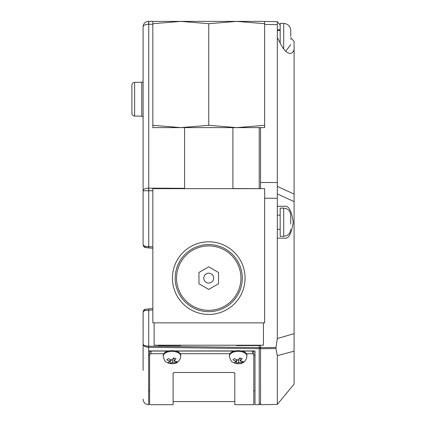 <?xml version="1.0" encoding="UTF-8"?>
<svg xmlns="http://www.w3.org/2000/svg" width="426" height="426" viewBox="0 0 426 426"><rect width="100%" height="100%" fill="white"/><g stroke="black" fill="none" stroke-linecap="round" stroke-linejoin="round"><path stroke-width="0.64" d="M163.179 356.157L163.179 355.417A8.802 4.798 0 0 1 164.59 352.813A8.802 4.798 0 0 1 174.474 350.816A8.802 4.798 0 0 1 180.789 355.417L180.219 358.916L178.18 361.647C175.842 363.841 172.45 364.289 167.998 362.979C166.358 361.227 165.272 363.948 163.179 356.157A8.802 4.798 0 0 1 164.59 353.553A8.802 4.798 0 0 1 174.474 351.557A8.802 4.798 0 0 1 180.789 356.157M167.546 359.262L168.313 358.543L171.566 360.263L173.67 357.915L176.034 358.745L173.93 361.094L177.189 361.663L175.661 362.952L172.402 362.382L170.304 363.58L167.935 362.75L170.038 361.552L166.784 359.832L167.546 359.262M173.93 361.094L173.93 358.037M170.038 359.672L170.038 361.552M170.304 359.794L170.304 363.58M172.402 359.528L172.402 362.382M173.414 358.309L173.93 358.49M175.661 361.621L175.661 362.952M229.374 356.157L229.374 355.417A8.802 4.798 0 0 1 230.785 352.813A8.802 4.798 0 0 1 240.669 350.816A8.802 4.798 0 0 1 246.984 355.417L246.414 358.916L244.375 361.647C242.037 363.841 238.645 364.289 234.194 362.979C232.553 361.227 231.467 363.948 229.374 356.157A8.802 4.798 0 0 1 230.785 353.553A8.802 4.798 0 0 1 240.669 351.557A8.802 4.798 0 0 1 246.984 356.157M233.741 359.262L234.508 358.543L237.761 360.263L239.865 357.915L242.229 358.745L240.131 361.094L243.384 361.663L241.856 362.952L238.603 362.382L236.499 363.58L234.13 362.75L236.233 361.552L232.979 359.832L233.741 359.262M240.131 361.094L240.131 358.037M236.233 359.672L236.233 361.552M236.499 359.794L236.499 363.58M238.603 359.528L238.603 362.382M239.609 358.309L240.131 358.49M241.856 361.621L241.856 362.952M290.745 222.212L290.745 223.719M290.745 224.129L290.74 215.364M283.7 208.128L283.7 236.302L280.18 236.302L280.18 208.128L283.7 208.128C287.976 208.548 290.324 210.897 290.745 215.173M290.745 220.625L290.745 221.094M290.745 219.827L290.745 220.301M290.745 39.41L290.745 38.995M290.745 35.992L290.74 30.645M280.18 43.021L280.18 23.403L283.7 23.403C287.976 23.824 290.324 26.172 290.745 30.448M290.745 35.901L290.745 36.37L290.745 35.901M290.745 35.108L290.745 35.576M290.745 30.864L290.745 30.592M163.76 353.702L150.964 353.702L149.622 354.443L149.622 404.7L173.105 404.7L173.105 373.059L174.447 372.462L233.485 372.462L234.827 373.059L234.827 404.7L253.79 404.7L253.79 354.443L252.448 353.702L246.404 353.702M229.955 353.702L180.209 353.702M165.634 352.094L165.634 351.061L150.964 351.061L149.622 351.796L149.622 354.443M231.829 352.094L231.829 351.061L178.334 351.061L178.334 352.094M253.79 354.443L253.79 351.796L252.448 351.061L244.535 351.061L244.535 352.094M280.18 229.284L277.321 229.284L277.321 214.523L277.321 215.146L280.18 215.146M280.18 25.065L277.321 21.683L264.652 21.465L277.321 21.683L277.321 37.541L277.321 29.799L277.321 30.427L280.18 30.427M152.838 308.541L148.589 308.93L148.733 310.266L144.808 310.543L143.093 311.699L143.093 344.048C143.285 345.949 145.133 347.03 148.637 347.302L259.205 348.686A1.342 1.097 0 0 0 260.547 347.589L260.547 404.7L277.321 404.407L277.321 355.657L275.899 348.569L277.321 338.553L277.321 37.541L281.32 45.215C284.179 50.454 287.108 53.186 290.106 53.415C291.959 53.372 293.29 52.105 294.089 49.613L294.089 194.091L277.47 186.466M260.547 127.619L260.547 188.67M236.702 345.571L245.179 345.571L236.702 345.571L236.339 345.214L234.641 345.214L261.122 345.214L259.418 345.214L260.547 345.214L260.547 348.708L260.547 347.611L275.968 347.472M294.089 41.519L290.745 37.563L294.089 41.519L294.089 49.613M277.321 355.657L294.089 351.168L294.089 384.124L277.321 404.407M277.321 238.139L284.557 238.139C288.647 239.045 291.533 233.736 293.216 222.212C291.533 210.694 288.647 205.385 284.557 206.29L277.321 206.29M294.089 339.197L294.089 351.168L294.089 333.638L277.321 338.553M277.47 193.995L294.089 201.615L294.089 333.638L294.089 67.138M294.089 201.615L294.089 194.091M143.093 80.903L143.093 80.903A1.342 1.342 0 0 1 141.773 82.245L134.637 82.367L134.637 116.064L141.773 116.191A1.342 1.342 0 0 1 143.093 117.528M184.591 188.313L148.733 188.154L148.733 21.3A5.549 5.549 0 0 0 148.637 21.3L148.637 24.245A5.549 2.604 180 0 0 143.093 26.849A5.549 5.549 0 0 1 148.637 21.3A5.549 5.549 0 0 0 143.093 26.849L143.093 244.87L144.824 246.297L148.733 246.542L148.733 190.757L143.093 190.757A5.549 2.604 0 0 1 148.637 188.154A5.549 2.604 0 0 1 148.733 188.154L148.733 190.757L152.838 190.779M143.093 42.52L143.093 30.124L143.093 42.52M134.637 82.367A2.774 2.774 0 0 0 131.911 85.141L131.911 113.289A2.774 2.774 0 0 0 134.637 116.064L141.773 116.191L141.773 82.245M143.535 246.377L143.743 246.654M146.406 247.698L152.838 248.23L144.702 247.389L143.706 246.611L143.093 244.87M145.633 247.634A1.342 0.921 -85.3 0 1 144.824 246.297M148.599 247.879L148.733 246.542L152.838 246.883M148.733 21.3L153.919 21.391M131.911 85.141L131.911 113.289A2.774 2.774 0 0 0 134.637 116.064M143.093 370.396L143.093 344.048C143.397 345.358 145.245 346.082 148.637 346.216L259.226 347.589L259.226 345.406M263.444 322.849L263.444 345.214L154.132 345.214L154.132 322.849L264.652 322.849L264.652 188.67L152.838 188.67L152.838 322.849L154.132 322.849M156.369 345.214L182.85 345.214L181.146 345.214L180.789 345.571L158.429 345.571L158.067 345.214L156.369 345.214M143.093 358L143.125 311.694M143.663 310.943L144.808 310.543A1.342 0.927 84.7 0 1 145.612 309.207L143.786 310.133L143.104 311.694L143.775 310.144M260.547 347.589L259.226 347.589L259.205 404.7L254.998 404.7L254.998 390.743L253.79 390.743M148.589 308.93L145.612 309.207L143.78 310.139L144.707 309.441M143.093 332.642L143.093 345.044M143.093 399.151C143.424 402.517 145.271 404.37 148.637 404.7L148.637 350.939L168.845 350.939M175.123 350.939L235.04 350.939M241.318 350.939L254.998 350.939L254.998 404.7M254.998 390.733L254.998 350.939M148.637 355.39L149.622 355.39M253.79 355.39L254.998 355.39M177.019 350.939L176.902 351.439M167.072 351.439L166.955 350.939M243.214 350.939L243.097 351.439M233.267 351.439L233.15 350.939M172.429 278.125A36.316 36.316 0 0 1 208.745 241.803A36.316 36.316 0 0 1 245.062 278.125A36.316 36.316 0 0 1 208.745 314.441A36.316 36.316 0 0 1 172.429 278.125A36.316 36.316 0 0 0 208.745 314.441A36.316 36.316 0 0 0 245.062 278.125A36.316 36.316 0 0 0 208.745 241.803A36.316 36.316 0 0 0 172.429 278.125M245.179 345.571L259.061 345.571L259.418 345.214M208.745 244.577A33.547 33.547 0 0 0 175.198 278.125A33.547 33.547 0 0 0 208.745 311.667A33.547 33.547 0 0 1 175.198 278.125A33.547 33.547 0 0 1 208.745 244.577A33.547 33.547 0 0 1 242.287 278.125A33.547 33.547 0 0 1 208.745 311.667M208.745 245.919A32.206 32.206 0 0 1 240.946 278.125A32.206 32.206 0 0 1 208.745 310.325A32.206 32.206 0 0 1 176.54 278.125A32.206 32.206 0 0 1 208.745 245.919M218.527 283.775L208.745 289.419L198.963 283.775L198.963 272.475L208.745 266.825L218.527 272.475L218.527 283.775M208.745 273.183A4.936 4.936 0 0 0 203.809 278.125A4.936 4.936 0 0 0 208.745 283.061A4.936 4.936 0 0 0 213.682 278.125A4.936 4.936 0 0 0 208.745 273.183M245.365 21.391L166.459 21.391M152.838 21.391L264.652 21.391L264.652 23.707L236.702 21.391L208.745 23.707L180.789 21.391L152.838 23.707L152.838 21.391M264.652 125.303L236.702 127.619L264.652 127.619L264.652 23.707M208.745 125.303L180.789 127.619L236.702 127.619L208.745 125.303L208.745 23.707M152.838 125.303L152.838 127.619L180.789 127.619L152.838 125.303L152.838 23.707M143.104 311.694L143.147 311.411M170.874 360.018A2.641 1.438 0 0 1 172.013 359.885M174.383 360.715A2.641 1.438 0 0 1 174.628 361.339M173.1 362.627A2.641 1.438 0 0 1 171.955 362.76M169.591 361.93A2.641 1.438 0 0 1 169.346 361.307M237.069 360.018A2.641 1.438 0 0 1 238.209 359.885M240.578 360.715A2.641 1.438 0 0 1 240.823 361.339M239.295 362.627A2.641 1.438 0 0 1 238.15 362.76M235.786 361.93A2.641 1.438 0 0 1 235.541 361.307M283.7 49.011L283.7 23.403L280.18 23.403M150.964 353.702L150.964 351.061M252.448 353.702L252.448 351.061M275.899 348.569L260.547 348.708M277.321 198.292L264.652 198.239M277.321 182.536L260.547 182.466M277.321 24.623L264.652 24.404M277.321 29.772L280.18 29.772M148.637 188.154L148.637 190.757M152.838 24.314L148.733 24.245A5.549 2.604 180 0 0 148.637 24.245M152.838 309.888L148.733 310.266L148.711 347.302M232.9 188.521L259.226 188.638L259.226 127.619M259.226 188.67L259.226 188.638A1.342 0.628 0 0 1 259.631 188.67M148.637 346.216L148.637 350.939M176.769 351.391L176.769 350.939M167.205 351.391L167.205 350.939M242.964 351.391L242.964 350.939M233.4 351.391L233.4 350.939M283.7 236.302C287.976 235.882 290.324 233.533 290.745 229.257M285.734 51.28L290.745 44.538M144.702 247.394L143.706 246.611L144.654 247.373M144.771 309.414L143.786 310.133M259.205 404.7L260.547 403.358M148.637 390.743L149.622 390.743M234.827 401.569L173.105 401.569M184.591 127.619L184.591 188.67M232.9 127.619L232.9 188.67"/></g></svg>
